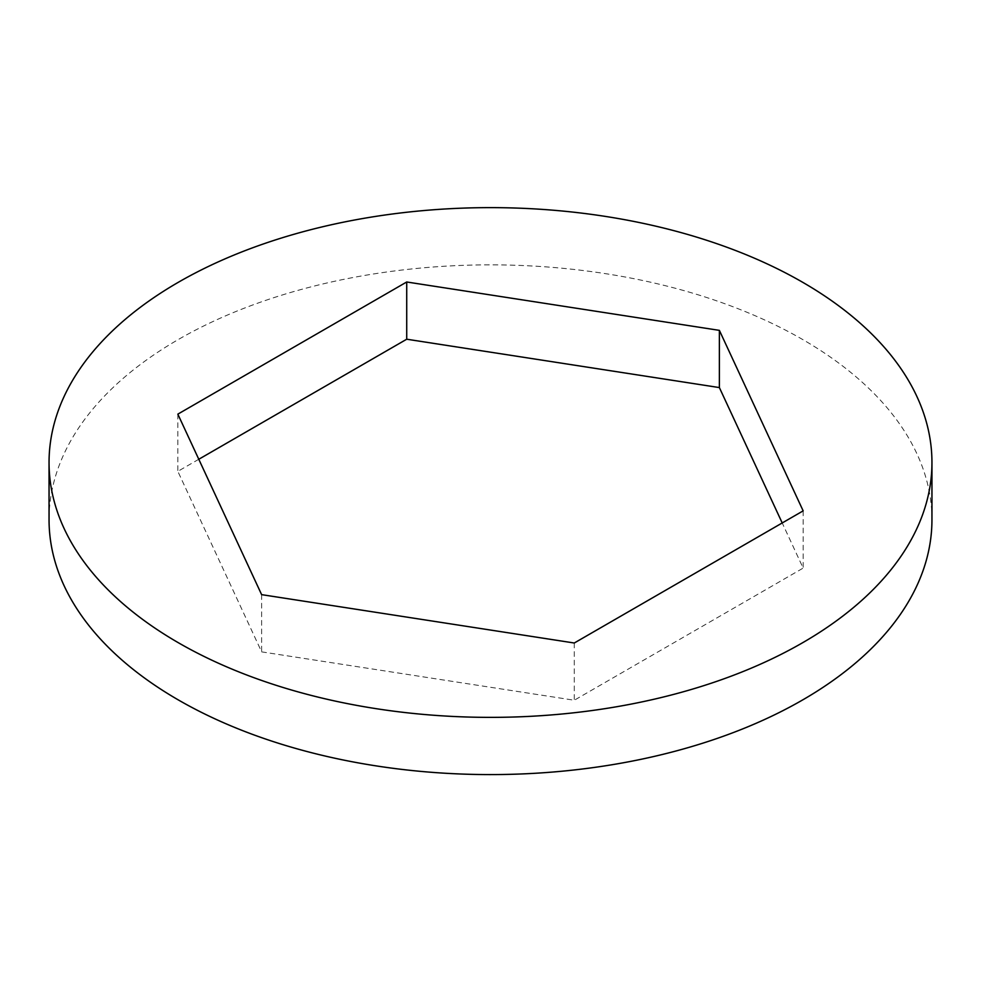 <?xml version="1.0" encoding="UTF-8"?>
<svg xmlns="http://www.w3.org/2000/svg" width="981" height="981" viewBox="0 0 981 981"><rect width="100%" height="100%" fill="white"/><g stroke="black" fill="none" stroke-linecap="round" stroke-linejoin="round"><path stroke-width="0.74" stroke-dasharray="4.91 3.68" d="M931.95 519.722A441.45 254.864 0 0 0 490.5 264.858A441.45 254.864 0 0 0 49.05 519.722M198.787 459.267L177.843 471.358L261.62 651.862L574.277 700.238L803.157 568.097L782.213 522.959M177.843 414.141L177.843 471.358M261.62 594.645L261.62 651.862M574.277 643.009L574.277 700.238M803.157 510.868L803.157 568.097"/><path stroke-width="1.47" d="M178.346 642.727A441.45 254.864 0 0 0 659.44 697.969A441.45 254.864 0 0 0 931.95 462.505A441.45 254.864 0 0 0 490.5 207.629A441.45 254.864 0 0 0 49.05 462.505A441.45 254.864 0 0 0 178.346 642.727M261.62 594.645L574.277 643.009L803.157 510.868L719.38 330.364L406.723 281.988L177.843 414.141L261.62 594.645M49.05 462.505L49.05 519.722A441.45 254.864 0 0 0 178.346 699.943A441.45 254.864 0 0 0 659.44 755.186A441.45 254.864 0 0 0 931.95 519.722L931.95 462.505M782.213 522.959L719.38 387.581L406.723 339.218L198.787 459.267M719.38 330.364L719.38 387.581M406.723 281.988L406.723 339.218"/></g></svg>
